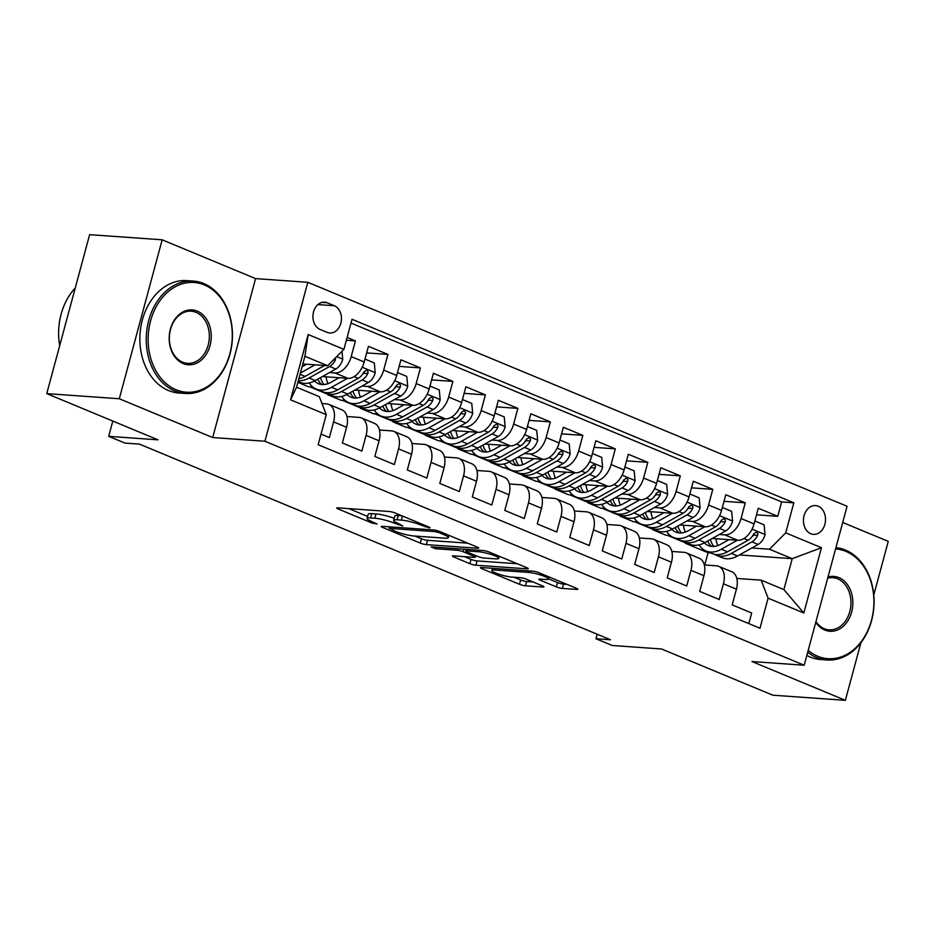<?xml version="1.0" encoding="UTF-8"?>
<svg xmlns="http://www.w3.org/2000/svg" width="935" height="935" viewBox="0 0 935 935"><rect width="100%" height="100%" fill="white"/><g stroke="black" fill="none" stroke-linecap="round" stroke-linejoin="round"><path stroke-width="1.4" d="M429.27 527.878L430.03 527.749L429.036 527.083L395.154 513.011A4.43 0.713 -164.9 0 0 389.112 511.492L337.851 507.857A4.43 0.713 -164.9 0 0 336.764 508.032A4.43 0.713 -164.9 0 0 338.19 508.979L372.072 523.062L377.05 524.009L371.674 521.52A14.154 2.267 -164.9 0 1 367.116 518.469A14.154 2.267 -164.9 0 1 370.587 517.92L374.853 518.224A14.154 2.267 -164.9 0 1 394.173 523.109L402.786 525.996L398.158 523.39A14.154 2.267 -164.9 0 1 393.612 520.351A14.154 2.267 -164.9 0 1 397.071 519.802L401.349 520.105A14.154 2.267 -164.9 0 1 420.656 524.979L429.27 527.878M818.195 506.232A14.422 11.021 94 0 0 815.507 505.59A14.422 11.021 94 0 0 803.703 517.406A14.422 11.021 94 0 0 810.774 533.721A14.422 11.021 94 0 0 813.462 534.364A14.422 11.021 94 0 0 825.266 522.548A14.422 11.021 94 0 0 818.195 506.232M556.36 586.888A4.43 0.713 -164.9 0 0 562.391 588.419L576.778 589.436A4.43 0.713 -164.9 0 0 577.853 589.26A4.43 0.713 -164.9 0 0 576.439 588.314L538.805 572.676A4.43 0.713 -164.9 0 0 532.775 571.156L481.502 567.533A4.43 0.713 -164.9 0 0 480.426 567.697A4.43 0.713 -164.9 0 0 481.841 568.655L519.474 584.282A4.43 0.713 -164.9 0 0 525.505 585.801L542.884 587.04A4.43 0.713 -164.9 0 0 543.971 586.864A4.43 0.713 -164.9 0 0 542.545 585.906L526.44 579.221A4.43 0.713 -164.9 0 0 520.398 577.701L511.784 577.082A11.839 1.893 -164.9 0 1 498.951 574.23A11.839 1.893 -164.9 0 1 491.833 570.467A11.839 1.893 -164.9 0 1 494.732 569.999L528.474 572.395A11.839 1.893 -164.9 0 1 541.318 575.247A11.839 1.893 -164.9 0 1 548.436 579.01A11.839 1.893 -164.9 0 1 545.537 579.478L539.916 579.081A4.43 0.713 -164.9 0 0 538.829 579.244A4.43 0.713 -164.9 0 0 540.255 580.203L556.36 586.888L557.517 582.598A4.43 0.713 -164.9 0 0 563.548 584.118L566.914 584.363M119.294 398.754L212.689 437.545L255.571 278.607L162.176 239.804L119.294 398.754L46.75 393.623L158.015 439.836L108.694 436.341L124.928 443.085L139.444 444.113L610.497 639.762L595.992 638.745L612.226 645.489L661.559 648.983L772.824 695.196L845.369 700.327L860.901 642.731M212.689 437.545L264.921 441.238L804.193 665.229L751.962 661.536L845.369 700.327M477.61 548.237A4.43 0.713 -164.9 0 0 478.685 548.074A4.43 0.713 -164.9 0 0 477.259 547.115L439.637 531.489A4.43 0.713 -164.9 0 0 433.595 529.97L382.333 526.335A4.43 0.713 -164.9 0 0 381.246 526.51A4.43 0.713 -164.9 0 0 382.672 527.457L420.306 543.095A4.43 0.713 -164.9 0 0 426.337 544.614L477.61 548.237L477.843 547.372M489.227 552.082L526.849 567.72A4.43 0.713 -164.9 0 1 528.275 568.667A4.43 0.713 -164.9 0 1 527.188 568.842L475.927 565.207A4.43 0.713 -164.9 0 1 469.884 563.688L453.779 556.991A4.43 0.713 -164.9 0 1 452.365 556.044A4.43 0.713 -164.9 0 1 453.44 555.869L474.232 557.342A4.43 0.713 -164.9 0 0 475.319 557.167A4.43 0.713 -164.9 0 0 473.893 556.22L463.211 551.779A4.43 0.713 -164.9 0 0 457.18 550.259L435.523 548.728L431.07 546.87L483.185 550.563A4.43 0.713 -164.9 0 1 489.227 552.082M873.781 595.022L888.25 541.377L842.715 522.466M46.75 393.623L89.631 234.673L162.176 239.804M756.485 514.823L777.756 516.33L758.273 508.231L754.042 523.904L741.046 518.516A18.034 11.278 112.6 0 1 724.8 534.878L719.342 534.493M724.006 501.324L745.277 502.831L725.782 494.732L721.551 510.416L708.555 505.017A18.034 11.278 112.6 0 1 692.309 521.379L686.851 520.994M691.514 487.836L712.786 489.344L693.291 481.244L689.06 496.917L676.075 491.529A18.034 11.278 112.6 0 1 659.829 507.892L654.371 507.506M659.035 474.337L680.306 475.845L660.811 467.745L656.58 483.43L643.584 478.03A18.034 11.278 112.6 0 1 627.338 494.393L621.88 494.007M626.543 460.85L647.815 462.358L628.32 454.258L624.089 469.931L611.093 464.543A18.034 11.278 112.6 0 1 594.859 480.906L589.401 480.52M594.052 447.351L615.323 448.858L595.84 440.759L591.61 456.444L578.613 451.044A18.034 11.278 112.6 0 1 562.367 467.406L556.909 467.021M561.573 433.863L582.844 435.371L563.349 427.272L559.118 442.945L546.122 437.557A18.034 11.278 112.6 0 1 529.876 453.919L524.418 453.533M529.081 420.364L550.353 421.872L530.858 413.773L526.627 429.457L513.642 424.058A18.034 11.278 112.6 0 1 497.397 440.42L491.939 440.034M496.602 406.877L517.873 408.385L498.378 400.285L494.147 415.958L481.151 410.57A18.034 11.278 112.6 0 1 464.905 426.933L459.447 426.547M464.111 393.378L485.382 394.886L465.887 386.786L461.656 402.471L448.66 397.071A18.034 11.278 112.6 0 1 432.426 413.434L426.968 413.048M431.619 379.891L452.891 381.398L433.408 373.299L429.177 388.972L416.18 383.584A18.034 11.278 112.6 0 1 399.935 399.946L394.476 399.561M399.14 366.391L420.411 367.899L400.916 359.8L396.685 375.484L383.689 370.085A18.034 11.278 112.6 0 1 367.443 386.447L361.985 386.061M366.649 352.904L387.92 354.412L368.425 346.312L364.194 361.985A18.034 11.278 112.6 0 1 347.96 378.348L322.411 376.548M321.032 434.109L329.354 437.568L333.585 421.884A18.034 11.278 112.6 0 0 328.898 404.423A18.034 11.278 112.6 0 0 326.619 403.885L321.979 403.558M328.898 404.423L341.894 409.81A18.034 11.278 112.6 0 1 346.581 427.283L342.35 442.968L361.845 451.067L366.076 435.383A18.034 11.278 112.6 0 0 361.377 417.91A18.034 11.278 112.6 0 0 359.098 417.384L346.967 416.519M361.377 417.91L374.374 423.31A18.034 11.278 -67.4 0 1 379.072 440.782L374.841 456.455L394.325 464.555L398.555 448.87A18.034 11.278 112.6 0 0 393.869 431.409A18.034 11.278 112.6 0 0 391.59 430.871L379.458 430.018M393.869 431.409L406.865 436.797A18.034 11.278 -67.4 0 1 411.552 454.27L407.321 469.954L426.816 478.054L431.047 462.369A18.034 11.278 112.6 0 0 426.36 444.896A18.034 11.278 112.6 0 0 424.081 444.37L411.949 443.506M426.36 444.896L439.345 450.296A18.034 11.278 -67.4 0 1 444.043 467.769L439.812 483.442L459.307 491.541L463.538 475.857A18.034 11.278 112.6 0 0 458.84 458.395A18.034 11.278 112.6 0 0 456.56 457.858L444.429 457.005M458.84 458.395L471.836 463.783A18.034 11.278 -67.4 0 1 476.523 481.256L472.292 496.941L491.787 505.04L496.017 489.356A18.034 11.278 112.6 0 0 491.331 471.883A18.034 11.278 112.6 0 0 489.052 471.357L476.92 470.492M491.331 471.883L504.327 477.282A18.034 11.278 -67.4 0 1 509.014 494.755L504.783 510.428L524.278 518.528L528.509 502.843A18.034 11.278 112.6 0 0 523.81 485.382A18.034 11.278 112.6 0 0 521.531 484.844L509.4 483.991M523.81 485.382L536.807 490.77A18.034 11.278 -67.4 0 1 541.505 508.243L537.274 523.927L556.757 532.027L560.988 516.342A18.034 11.278 112.6 0 0 556.302 498.869A18.034 11.278 112.6 0 0 554.023 498.343L541.891 497.478M556.302 498.869L569.298 504.269A18.034 11.278 -67.4 0 1 573.985 521.742L569.754 537.415L589.249 545.514L593.48 529.829A18.034 11.278 112.6 0 0 588.793 512.368A18.034 11.278 112.6 0 0 586.514 511.831L574.382 510.977M588.793 512.368L601.778 517.756A18.034 11.278 -67.4 0 1 606.476 535.229L602.245 550.914L621.74 559.013L625.971 543.328A18.034 11.278 112.6 0 0 621.272 525.856A18.034 11.278 112.6 0 0 618.993 525.33L606.862 524.465M621.272 525.856L634.269 531.255A18.034 11.278 -67.4 0 1 638.956 548.728L634.725 564.401L654.219 572.5L658.45 556.816A18.034 11.278 112.6 0 0 653.764 539.355A18.034 11.278 112.6 0 0 651.485 538.817L639.353 537.964M653.764 539.355L666.76 544.743A18.034 11.278 -67.4 0 1 671.447 562.216L667.216 577.9L686.711 586L690.942 570.315A18.034 11.278 112.6 0 0 686.243 552.842A18.034 11.278 112.6 0 0 683.964 552.316L671.833 551.451M686.243 552.842L699.24 558.242A18.034 11.278 -67.4 0 1 703.938 575.715L699.707 591.387L719.19 599.487L723.421 583.802A18.034 11.278 112.6 0 0 718.735 566.341A18.034 11.278 112.6 0 0 716.455 565.804L704.324 564.95M655.377 529.958L652.84 529.783L654.114 529.432M670.173 535.486L665.837 535.182L652.84 529.783M754.042 523.904A18.034 11.278 -67.4 0 1 737.797 540.266L712.248 538.466M622.897 516.471L620.349 516.284L621.623 515.945M637.682 521.999L633.346 521.683L620.349 516.284M721.551 510.416A18.034 11.278 -67.4 0 1 705.306 526.779L679.768 524.967M590.406 502.972L587.87 502.796L589.143 502.446M605.202 508.5L600.866 508.196L587.87 502.796M689.06 496.917A18.034 11.278 -67.4 0 1 672.826 513.28L647.277 511.48M557.926 489.484L555.378 489.297L556.652 488.958M572.711 495.012L568.375 494.697L555.378 489.297M656.58 483.43A18.034 11.278 -67.4 0 1 640.335 499.793L614.798 497.981M525.435 475.985L522.899 475.81L524.161 475.459M540.231 481.513L535.884 481.209L522.899 475.81M624.089 469.931A18.034 11.278 -67.4 0 1 607.844 486.293L582.306 484.494M492.944 462.498L490.408 462.311L491.681 461.972M507.74 468.026L503.404 467.71L490.408 462.311M591.61 456.444A18.034 11.278 -67.4 0 1 575.364 472.806L549.815 470.995M460.464 448.999L457.916 448.823L459.19 448.473M475.249 454.527L470.913 454.223L457.916 448.823M559.118 442.945A18.034 11.278 -67.4 0 1 542.873 459.307L517.335 457.507M427.973 435.511L425.437 435.324L426.711 434.985M442.769 441.039L438.433 440.724L425.437 435.324M526.627 429.457A18.034 11.278 -67.4 0 1 510.393 445.82L484.844 444.008M395.493 422.012L392.945 421.837L394.219 421.486M410.278 427.54L405.942 427.237L392.945 421.837M494.147 415.958A18.034 11.278 -67.4 0 1 477.902 432.321L452.365 430.521M363.002 408.525L360.466 408.35L361.728 407.999M377.798 414.053L373.451 413.738L360.466 408.35M461.656 402.471A18.034 11.278 -67.4 0 1 445.411 418.833L419.873 417.022M330.511 395.026L327.975 394.85L329.249 394.5M345.307 400.554L340.971 400.25L327.975 394.85M429.177 388.972A18.034 11.278 -67.4 0 1 412.931 405.334L387.382 403.534M312.828 387.067L308.48 386.751L297.879 382.357M396.685 375.484A18.034 11.278 -67.4 0 1 380.44 391.847L354.903 390.035M320.015 329.412L327.168 332.381A13.978 10.671 94 0 0 329.774 333A13.978 10.671 94 0 0 341.205 321.546A13.978 10.671 94 0 0 334.356 305.745L327.203 302.776A13.978 10.671 94 0 0 324.597 302.157A13.978 10.671 94 0 0 313.167 313.611A13.978 10.671 94 0 0 320.015 329.412M264.921 441.238L307.802 282.3L847.075 506.279L804.193 665.229M777.756 516.33L781.648 501.931L793.827 502.796L352.016 319.291L343.905 349.363L327.659 365.725L302.846 363.96M793.827 502.796L785.716 532.868L821.456 547.711L803.831 613.009L768.103 598.166L759.98 628.238L318.169 444.721L326.28 414.661L290.551 399.818L308.164 334.52L343.905 349.363M346.347 340.27L355.44 340.913L351.209 356.597A18.034 11.278 112.6 0 1 334.964 372.96L329.506 372.574M748.818 623.598L751.682 612.986L732.187 604.887L736.418 589.202A18.034 11.278 -67.4 0 0 731.731 571.729L718.735 566.341M387.92 354.412L383.689 370.085M420.411 367.899L416.18 383.584M452.891 381.398L448.66 397.071M485.382 394.886L481.151 410.57M517.873 408.385L513.642 424.058M550.353 421.872L546.122 437.557M582.844 435.371L578.613 451.044M615.323 448.858L611.093 464.543M647.815 462.358L643.584 478.03M680.306 475.845L676.075 491.529M712.786 489.344L708.555 505.017M745.277 502.831L741.046 518.516M781.648 501.931L350.999 323.066M355.44 340.913L347.107 337.453M704.756 564.974L708.064 552.725L710.612 552.901M739.421 554.934L792.214 558.674L769.47 549.231L751.833 547.98M687.868 543.457L685.332 543.27L686.594 542.931M708.064 552.725L685.332 543.27M327.659 365.725L304.915 356.282L296.57 387.207L319.314 396.65L326.28 414.661M255.571 278.607L307.802 282.3M597.196 634.246L595.992 638.745M112.808 421.054L108.694 436.341M736.815 578.438L761.125 580.156L783.869 589.599L792.214 558.674L821.456 547.711M634.736 521.788L652.957 529.35M602.245 508.289L620.466 515.863M569.766 494.802L587.986 502.364M537.274 481.303L555.495 488.876M504.783 467.816L523.016 475.377M472.304 454.317L490.524 461.89M439.812 440.829L458.033 448.391M407.333 427.33L425.554 434.904M374.841 413.843L393.062 421.404M342.362 400.344L360.583 407.917M309.871 386.856L328.091 394.418M667.216 535.276L685.448 542.849M768.103 598.166L761.125 580.156M769.47 549.231L785.716 532.868M304.915 356.282L308.164 334.52M296.57 387.207L290.551 399.818M803.831 613.009L783.869 589.599M393.612 520.351L394.769 516.05A14.154 2.267 -164.9 0 1 398.228 515.501L401.746 515.746M394.149 518.341A14.154 2.267 -164.9 0 0 376.01 513.934L374.853 518.224M367.116 518.469L368.273 514.18A14.154 2.267 -164.9 0 1 371.744 513.631L376.01 513.934M348.86 508.64L367.665 516.447M414.871 536.059L421.463 538.794A4.43 0.713 -164.9 0 0 427.494 540.325L467.745 543.165M439.158 532.669L434.927 531.594L389.93 528.415L394.792 531.115A14.154 2.267 -164.9 0 0 414.111 536L444.873 538.174A14.154 2.267 -164.9 0 0 448.332 537.625A14.154 2.267 -164.9 0 0 443.786 534.586L439.158 532.669L439.485 531.431M517.335 563.758L477.084 560.918L475.927 565.207M464.461 556.652L471.041 559.387A4.43 0.713 -164.9 0 0 477.084 560.918M495.807 558.873A11.839 1.893 -164.9 0 0 498.706 558.405A11.839 1.893 -164.9 0 0 491.588 554.642A11.839 1.893 -164.9 0 0 478.743 551.79L466.857 550.949A4.43 0.713 -164.9 0 0 465.77 551.112A4.43 0.713 -164.9 0 0 467.196 552.071L477.878 556.5A4.43 0.713 -164.9 0 0 483.921 558.031L495.807 558.873M548.483 578.835L557.517 582.598M514.04 577.246L520.631 579.981A4.43 0.713 -164.9 0 0 526.674 581.512L533.032 581.956M306.633 364.229L302.075 366.789M315.037 364.825L300.392 373.042M341.976 351.291L342.736 359.379A11.945 7.468 112.6 0 1 335.817 369.033L315.247 380.568A34.478 21.563 112.6 0 1 299.971 382.345L298.09 381.562M324.574 365.503L305.172 376.384A34.478 21.563 112.6 0 1 298.826 378.839M298.3 380.802A34.478 21.563 -67.4 0 0 309.076 377.997L329.634 366.473A11.945 7.468 -67.4 0 0 335.338 360.01L335.49 357.836M204.356 284.93A54.99 42.005 94 0 0 150.582 320.869A54.99 42.005 94 0 0 176.084 389.743A54.99 42.005 94 0 0 229.858 353.792A54.99 42.005 94 0 0 204.356 284.93M174.857 390.97A56.345 43.033 -86 0 1 147.251 327.238A56.345 43.033 -86 0 1 193.323 281.073A56.345 43.033 -86 0 1 203.842 283.574A56.345 43.033 -86 0 1 231.448 347.306A56.345 43.033 -86 0 1 185.375 393.471A56.345 43.033 -86 0 1 174.857 390.97M197.285 311.133A27.501 21.002 -86 0 1 210.036 345.564A27.501 21.002 -86 0 1 183.143 363.54A27.501 21.002 -86 0 1 170.404 329.108A27.501 21.002 -86 0 1 197.285 311.133M182.629 362.184A26.145 19.974 94 0 0 187.503 363.353A26.145 19.974 94 0 0 208.879 341.929A26.145 19.974 94 0 0 196.069 312.36A26.145 19.974 94 0 0 191.196 311.191A26.145 19.974 94 0 0 169.819 332.615A26.145 19.974 94 0 0 182.629 362.184M59.688 345.681A56.345 43.033 -86 0 1 75.244 288.003M185.375 393.471L178.994 393.027A56.345 43.033 -86 0 1 168.475 390.514A56.345 43.033 -86 0 1 140.869 326.794A56.345 43.033 -86 0 1 186.942 280.617L193.323 281.073M808.191 650.421A54.99 42.005 94 0 0 817.693 656.23A54.99 42.005 94 0 0 871.467 620.291A54.99 42.005 94 0 0 845.965 551.416A54.99 42.005 94 0 0 835.563 548.962M835.925 547.641A56.345 43.033 -86 0 1 845.45 550.06A56.345 43.033 -86 0 1 873.056 613.792A56.345 43.033 -86 0 1 826.984 659.97A56.345 43.033 -86 0 1 816.465 657.457A56.345 43.033 -86 0 1 807.688 652.279M827.989 577.035A27.501 21.002 -86 0 1 838.894 577.62A27.501 21.002 -86 0 1 851.645 612.051A27.501 21.002 -86 0 1 824.763 630.026A27.501 21.002 -86 0 1 815.764 622.348M815.928 621.74A26.145 19.974 94 0 0 824.238 628.682A26.145 19.974 94 0 0 829.111 629.839A26.145 19.974 94 0 0 850.488 608.416A26.145 19.974 94 0 0 837.678 578.847A26.145 19.974 94 0 0 832.804 577.69A26.145 19.974 94 0 0 827.685 578.181M826.984 659.97L820.603 659.514A56.345 43.033 -86 0 1 810.084 657.013A56.345 43.033 -86 0 1 806.835 655.458M339.125 377.728L331.142 382.205A28.623 17.894 112.6 0 1 318.461 383.677A28.623 17.894 112.6 0 1 314.522 380.954M347.516 378.324L331.493 387.312A34.478 21.563 112.6 0 1 316.217 389.089A34.478 21.563 112.6 0 1 309.24 382.941M364.989 359.063L374.292 362.932L375.216 372.866A11.945 7.468 112.6 0 1 368.296 382.52L347.726 394.056A34.478 21.563 112.6 0 1 332.463 395.832L326.28 393.273A34.478 21.563 -67.4 0 0 341.555 391.496L362.125 379.961A11.945 7.468 -67.4 0 0 367.817 373.497L368.086 371.733L366.695 370.061L363.925 371.885A11.945 7.468 112.6 0 1 358.222 378.336L337.664 389.872A34.478 21.563 112.6 0 1 322.388 391.648L316.217 389.089M327.998 383.642A28.623 17.894 112.6 0 1 326.081 376.805M324.398 392.314A34.478 21.563 -67.4 0 0 326.28 393.273M317.783 379.142A28.623 17.894 -67.4 0 0 321.745 384.495M324.024 384.519A28.623 17.894 112.6 0 1 320.565 377.588M367.817 373.497L363.645 373.205A6.089 3.81 112.6 0 1 362.394 374.444M371.604 391.216L363.621 395.692A28.623 17.894 112.6 0 1 350.952 397.176A28.623 17.894 112.6 0 1 347.002 394.453M380.007 391.812L363.972 400.811A34.478 21.563 112.6 0 1 348.697 402.588A34.478 21.563 112.6 0 1 341.731 396.44M397.48 372.562L406.772 376.419L407.707 386.365A11.945 7.468 112.6 0 1 400.788 396.019L380.218 407.555A34.478 21.563 112.6 0 1 364.942 409.331L358.771 406.76A34.478 21.563 -67.4 0 0 374.047 404.984L394.617 393.46A11.945 7.468 -67.4 0 0 400.309 386.996L400.577 385.232L399.175 383.56L396.405 385.372A11.945 7.468 112.6 0 1 390.713 391.835L370.143 403.371A34.478 21.563 112.6 0 1 354.868 405.147L348.697 402.588M360.489 397.13A28.623 17.894 112.6 0 1 358.572 390.304M356.889 405.802A34.478 21.563 -67.4 0 0 358.771 406.76M350.274 392.63A28.623 17.894 -67.4 0 0 354.225 397.983M356.504 398.006A28.623 17.894 112.6 0 1 353.044 391.075M400.309 386.996L396.136 386.693A6.089 3.81 112.6 0 1 394.874 387.943M404.095 404.715L396.113 409.191A28.623 17.894 112.6 0 1 383.432 410.664A28.623 17.894 112.6 0 1 379.493 407.94M412.487 405.311L396.463 414.298A34.478 21.563 112.6 0 1 381.188 416.075A34.478 21.563 112.6 0 1 374.21 409.927M429.96 386.05L439.263 389.918L440.186 399.853A11.945 7.468 112.6 0 1 433.267 409.507L412.709 421.042A34.478 21.563 112.6 0 1 397.433 422.819L391.262 420.259A34.478 21.563 -67.4 0 0 406.526 418.483L427.096 406.947A11.945 7.468 -67.4 0 0 432.788 400.484L433.057 398.719L431.666 397.048L428.896 398.871A11.945 7.468 112.6 0 1 423.204 405.322L402.634 416.858A34.478 21.563 112.6 0 1 387.359 418.635L381.188 416.075M392.969 410.629A28.623 17.894 112.6 0 1 391.052 403.791M389.369 419.301A34.478 21.563 -67.4 0 0 391.262 420.259M382.754 406.129A28.623 17.894 -67.4 0 0 386.716 411.482M388.995 411.505A28.623 17.894 112.6 0 1 385.536 404.575M432.788 400.484L428.616 400.192A6.089 3.81 112.6 0 1 427.365 401.431M436.575 418.202L428.604 422.678A28.623 17.894 112.6 0 1 415.923 424.163A28.623 17.894 112.6 0 1 411.973 421.44M444.978 418.798L428.943 427.798A34.478 21.563 112.6 0 1 413.679 429.574A34.478 21.563 112.6 0 1 406.702 423.426M462.451 399.549L471.754 403.406L472.678 413.352A11.945 7.468 112.6 0 1 465.759 423.006L445.189 434.541A34.478 21.563 112.6 0 1 429.913 436.318L423.742 433.746A34.478 21.563 -67.4 0 0 439.018 431.97L459.588 420.446A11.945 7.468 -67.4 0 0 465.279 413.983L465.548 412.218L464.157 410.547L461.376 412.358A11.945 7.468 112.6 0 1 455.684 418.822L435.114 430.357A34.478 21.563 112.6 0 1 419.85 432.134L413.679 429.574M425.46 424.116A28.623 17.894 112.6 0 1 423.543 417.291M421.86 432.788A34.478 21.563 -67.4 0 0 423.742 433.746M415.245 419.616A28.623 17.894 -67.4 0 0 419.196 424.969M421.475 424.993A28.623 17.894 112.6 0 1 418.015 418.062M465.279 413.983L461.107 413.679A6.089 3.81 112.6 0 1 459.856 414.93M469.066 431.701L461.084 436.177A28.623 17.894 112.6 0 1 448.403 437.65A28.623 17.894 112.6 0 1 444.464 434.927M477.469 432.297L461.434 441.285A34.478 21.563 112.6 0 1 446.159 443.061A34.478 21.563 112.6 0 1 439.193 436.914M494.931 413.036L504.234 416.905L505.169 426.839A11.945 7.468 112.6 0 1 498.25 436.493L477.68 448.029A34.478 21.563 112.6 0 1 462.404 449.805L456.233 447.246A34.478 21.563 -67.4 0 0 471.509 445.469L492.067 433.933A11.945 7.468 -67.4 0 0 497.771 427.47L498.028 425.705L496.637 424.034L493.867 425.857A11.945 7.468 112.6 0 1 488.175 432.309L467.605 443.844A34.478 21.563 112.6 0 1 452.33 445.621L446.159 443.061M457.951 437.615A28.623 17.894 112.6 0 1 456.035 430.778M454.34 446.287A34.478 21.563 -67.4 0 0 456.233 447.246M447.725 433.115A28.623 17.894 -67.4 0 0 451.687 438.468M453.966 438.492A28.623 17.894 112.6 0 1 450.506 431.561M497.771 427.47L493.587 427.178A6.089 3.81 112.6 0 1 492.336 428.417M501.557 445.189L493.575 449.665A28.623 17.894 112.6 0 1 480.894 451.149A28.623 17.894 112.6 0 1 476.955 448.426M509.949 445.785L493.925 454.784A34.478 21.563 112.6 0 1 478.65 456.56A34.478 21.563 112.6 0 1 471.672 450.413M527.422 426.535L536.725 430.392L537.648 440.338A11.945 7.468 112.6 0 1 530.729 449.992L510.159 461.528A34.478 21.563 112.6 0 1 494.895 463.304L488.713 460.733A34.478 21.563 -67.4 0 0 503.988 458.956L524.558 447.421A11.945 7.468 -67.4 0 0 530.25 440.969L530.519 439.205L529.128 437.533L526.358 439.345A11.945 7.468 112.6 0 1 520.655 445.808L500.096 457.344A34.478 21.563 112.6 0 1 484.821 459.12L478.65 456.56M490.431 451.102A28.623 17.894 112.6 0 1 488.514 444.277M486.831 459.775A34.478 21.563 -67.4 0 0 488.713 460.733M480.216 446.603A28.623 17.894 -67.4 0 0 484.178 451.956M486.457 451.979A28.623 17.894 112.6 0 1 482.998 445.048M530.25 440.969L526.078 440.666A6.089 3.81 112.6 0 1 524.827 441.916M534.037 458.688L526.054 463.164A28.623 17.894 112.6 0 1 513.385 464.637A28.623 17.894 112.6 0 1 509.435 461.913M542.44 459.284L526.405 468.271A34.478 21.563 112.6 0 1 511.129 470.048A34.478 21.563 112.6 0 1 504.164 463.9M559.913 440.023L569.205 443.891L570.14 453.826A11.945 7.468 112.6 0 1 563.221 463.479L542.651 475.015A34.478 21.563 112.6 0 1 527.375 476.792L521.204 474.232A34.478 21.563 -67.4 0 0 536.48 472.455L557.05 460.92A11.945 7.468 -67.4 0 0 562.741 454.457L563.01 452.692L561.608 451.021L558.838 452.844A11.945 7.468 112.6 0 1 553.146 459.295L532.576 470.831A34.478 21.563 112.6 0 1 517.3 472.607L511.129 470.048M522.922 464.601A28.623 17.894 112.6 0 1 521.005 457.764M519.322 473.274A34.478 21.563 -67.4 0 0 521.204 474.232M512.707 460.102A28.623 17.894 -67.4 0 0 516.658 465.455M518.937 465.466A28.623 17.894 112.6 0 1 515.477 458.547M562.741 454.457L558.569 454.165A6.089 3.81 112.6 0 1 557.307 455.403M566.528 472.175L558.546 476.651A28.623 17.894 112.6 0 1 545.865 478.136A28.623 17.894 112.6 0 1 541.926 475.412M574.92 472.771L558.896 481.77A34.478 21.563 112.6 0 1 543.621 483.547A34.478 21.563 112.6 0 1 536.643 477.399M592.393 453.522L601.696 457.379L602.619 467.325A11.945 7.468 112.6 0 1 595.7 476.979L575.142 488.514A34.478 21.563 112.6 0 1 559.866 490.291L553.695 487.719A34.478 21.563 -67.4 0 0 568.959 485.943L589.529 474.407A11.945 7.468 -67.4 0 0 595.221 467.956L595.49 466.191L594.099 464.52L591.329 466.331A11.945 7.468 112.6 0 1 585.637 472.794L565.067 484.33A34.478 21.563 112.6 0 1 549.792 486.106L543.621 483.547M555.402 478.089A28.623 17.894 112.6 0 1 553.485 471.263M551.802 486.761A34.478 21.563 -67.4 0 0 553.695 487.719M545.187 473.589A28.623 17.894 -67.4 0 0 549.149 478.942M551.428 478.965A28.623 17.894 112.6 0 1 547.968 472.035M595.221 467.956L591.049 467.652A6.089 3.81 112.6 0 1 589.798 468.902M599.008 485.674L591.037 490.15A28.623 17.894 112.6 0 1 578.356 491.623A28.623 17.894 112.6 0 1 574.406 488.9M607.411 486.27L591.376 495.258A34.478 21.563 112.6 0 1 576.112 497.034A34.478 21.563 112.6 0 1 569.135 490.887M624.884 467.009L634.187 470.878L635.11 480.812A11.945 7.468 112.6 0 1 628.191 490.466L607.621 502.001A34.478 21.563 112.6 0 1 592.346 503.778L586.175 501.218A34.478 21.563 -67.4 0 0 601.45 499.442L622.02 487.906A11.945 7.468 -67.4 0 0 627.712 481.443L627.981 479.678L626.59 478.007L623.809 479.83A11.945 7.468 112.6 0 1 618.117 486.282L597.547 497.817A34.478 21.563 112.6 0 1 582.283 499.594L576.112 497.034M587.893 491.588A28.623 17.894 112.6 0 1 585.976 484.751M584.293 500.26A34.478 21.563 -67.4 0 0 586.175 501.218M577.678 487.088A28.623 17.894 -67.4 0 0 581.628 492.441M583.908 492.453A28.623 17.894 112.6 0 1 580.448 485.534M627.712 481.443L623.54 481.151A6.089 3.81 112.6 0 1 622.289 482.39M631.499 499.161L623.516 503.638A28.623 17.894 112.6 0 1 610.835 505.122A28.623 17.894 112.6 0 1 606.897 502.399M639.902 499.757L623.867 508.757A34.478 21.563 112.6 0 1 608.591 510.533A34.478 21.563 112.6 0 1 601.626 504.386M657.363 480.508L666.667 484.365L667.602 494.311A11.945 7.468 112.6 0 1 660.671 503.965L640.113 515.501A34.478 21.563 112.6 0 1 624.837 517.277L618.666 514.706A34.478 21.563 -67.4 0 0 633.942 512.929L654.5 501.394A11.945 7.468 -67.4 0 0 660.203 494.942L660.461 493.177L659.07 491.506L656.3 493.318A11.945 7.468 112.6 0 1 650.608 499.781L630.038 511.316A34.478 21.563 112.6 0 1 614.762 513.093L608.591 510.533M620.384 505.075A28.623 17.894 112.6 0 1 618.467 498.25M616.773 513.747A34.478 21.563 -67.4 0 0 618.666 514.706M610.158 500.576A28.623 17.894 -67.4 0 0 614.12 505.928M616.399 505.952A28.623 17.894 112.6 0 1 612.939 499.021M660.203 494.942L656.019 494.638A6.089 3.81 112.6 0 1 654.769 495.889M663.99 512.66L656.008 517.137A28.623 17.894 112.6 0 1 643.327 518.609A28.623 17.894 112.6 0 1 639.388 515.886M672.382 513.257L656.358 522.244A34.478 21.563 112.6 0 1 641.083 524.021A34.478 21.563 112.6 0 1 634.105 517.873M689.855 493.996L699.158 497.864L700.081 507.798A11.945 7.468 112.6 0 1 693.162 517.452L672.592 528.988A34.478 21.563 112.6 0 1 657.317 530.764L651.146 528.205A34.478 21.563 -67.4 0 0 666.421 526.428L686.991 514.893A11.945 7.468 -67.4 0 0 692.683 508.43L692.952 506.665L691.561 504.993L688.791 506.817A11.945 7.468 112.6 0 1 683.088 513.268L662.529 524.804A34.478 21.563 112.6 0 1 647.254 526.58L641.083 524.021M652.864 518.574A28.623 17.894 112.6 0 1 650.947 511.737M649.264 527.246A34.478 21.563 -67.4 0 0 651.146 528.205M642.649 514.075A28.623 17.894 -67.4 0 0 646.611 519.428M648.89 519.439A28.623 17.894 112.6 0 1 645.43 512.52M692.683 508.43L688.511 508.137A6.089 3.81 112.6 0 1 687.26 509.376M696.47 526.148L688.487 530.624A28.623 17.894 112.6 0 1 675.818 532.108A28.623 17.894 112.6 0 1 671.868 529.385M704.873 526.744L688.838 535.743A34.478 21.563 112.6 0 1 673.562 537.52A34.478 21.563 112.6 0 1 666.597 531.372M722.346 507.495L731.637 511.351L732.572 521.298A11.945 7.468 112.6 0 1 725.654 530.951L705.083 542.487A34.478 21.563 112.6 0 1 689.808 544.264L683.637 541.692A34.478 21.563 -67.4 0 0 698.913 539.916L719.482 528.38A11.945 7.468 -67.4 0 0 725.174 521.929L725.443 520.164L724.041 518.493L721.271 520.304A11.945 7.468 112.6 0 1 715.579 526.767L695.009 538.303A34.478 21.563 112.6 0 1 679.733 540.079L673.562 537.52M685.355 532.062A28.623 17.894 112.6 0 1 683.438 525.236M681.755 540.734A34.478 21.563 -67.4 0 0 683.637 541.692M675.14 527.562A28.623 17.894 -67.4 0 0 679.09 532.915M681.37 532.938A28.623 17.894 112.6 0 1 677.91 526.008M725.174 521.929L721.002 521.625A6.089 3.81 112.6 0 1 719.74 522.875M728.961 539.647L720.978 544.123A28.623 17.894 112.6 0 1 708.298 545.596A28.623 17.894 112.6 0 1 704.359 542.873M737.353 540.243L721.329 549.231A34.478 21.563 112.6 0 1 706.054 551.007A34.478 21.563 112.6 0 1 699.076 544.86M754.826 520.982L764.129 524.851L765.052 534.785A11.945 7.468 112.6 0 1 758.133 544.439L737.563 555.974A34.478 21.563 112.6 0 1 722.299 557.751L716.128 555.191A34.478 21.563 -67.4 0 0 731.392 553.415L751.962 541.879A11.945 7.468 -67.4 0 0 757.654 535.416L757.923 533.651L756.532 531.98L753.762 533.803A11.945 7.468 112.6 0 1 748.07 540.255L727.5 551.79A34.478 21.563 112.6 0 1 712.225 553.567L706.054 551.007M717.835 545.561A28.623 17.894 112.6 0 1 715.918 538.724M714.235 554.233A34.478 21.563 -67.4 0 0 716.128 555.191M707.62 541.061A28.623 17.894 -67.4 0 0 711.582 546.414M713.861 546.426A28.623 17.894 112.6 0 1 710.401 539.507M757.654 535.416L753.481 535.124A6.089 3.81 112.6 0 1 752.231 536.363M737.797 540.266L724.8 534.878M705.306 526.779L692.309 521.379M672.826 513.28L659.829 507.892M640.335 499.793L627.338 494.393M607.844 486.293L594.859 480.906M575.364 472.806L562.367 467.406M542.873 459.307L529.876 453.919M510.393 445.82L497.397 440.42M477.902 432.321L464.905 426.933M445.411 418.833L432.426 413.434M412.931 405.334L399.935 399.946M380.44 391.847L367.443 386.447M347.96 378.348L334.964 372.96M346.581 427.283L333.585 421.884M736.418 589.202L723.421 583.802M703.938 575.715L690.942 570.315M671.447 562.216L658.45 556.816M638.956 548.728L625.971 543.328M606.476 535.229L593.48 529.829M573.985 521.742L560.988 516.342M541.505 508.243L528.509 502.843M509.014 494.755L496.017 489.356M476.523 481.256L463.538 475.857M444.043 467.769L431.047 462.369M411.552 454.27L398.555 448.87M379.072 440.782L366.076 435.383M364.194 361.985L351.209 356.597M321.932 302.402L327.203 302.776M317.912 304.576L334.356 305.745M420.995 523.752L420.656 524.979M402.436 516.038L401.349 520.105M398.228 515.501L397.071 519.802M398.894 523.693L398.555 524.932M394.582 521.578L394.173 523.109M371.744 513.631L370.587 517.92M372.41 521.823L372.072 523.062M338.482 507.904L338.19 508.979M425.378 525.575L425.051 526.802M427.494 540.325L426.337 544.614M421.463 538.794L420.306 543.095M382.964 526.382L382.672 527.457M435.301 530.215L434.927 531.594M390.339 526.908L389.93 528.415M444.113 533.347L443.786 534.586M527.422 567.977L527.188 568.842M471.041 559.387L469.884 563.688M454.071 555.916L453.779 556.991M474.232 554.981L473.893 556.22M463.912 549.196L463.211 551.779M457.577 548.751L457.18 550.259M435.932 547.22L435.523 548.728M479.152 550.271L478.743 551.79M467.266 549.429L466.857 550.949M540.547 579.127L540.255 580.203M528.883 570.876L528.474 572.395M495.129 568.492L494.732 569.999M543.118 586.175L542.884 587.04M526.674 581.512L525.505 585.801M520.631 579.981L519.474 584.282M482.133 567.568L481.841 568.655M577.012 588.571L576.778 589.436M563.548 584.118L562.391 588.419M342.713 359.122L336.682 356.621M305.172 376.384L300.065 374.257M315.247 380.568L309.076 377.997M335.817 369.033L329.634 366.473M333.456 359.87L335.338 360.01M375.192 372.621L362.219 367.233M337.664 389.872L331.493 387.312M347.726 394.056L341.555 391.496M358.222 378.336L354.108 376.63M368.296 382.52L362.125 379.961M407.683 386.108L394.699 380.72M370.143 403.371L363.972 400.811M380.218 407.555L374.047 404.984M390.713 391.835L386.599 390.129M400.788 396.019L394.617 393.46M440.175 399.607L427.19 394.219M402.634 416.858L396.463 414.298M412.709 421.042L406.526 418.483M423.204 405.322L419.079 403.616M433.267 409.507L427.096 406.947M472.654 413.095L459.669 407.707M435.114 430.357L428.943 427.798M445.189 434.541L439.018 431.97M455.684 418.822L451.57 417.115M465.759 423.006L459.588 420.446M505.145 426.594L492.161 421.206M467.605 443.844L461.434 441.285M477.68 448.029L471.509 445.469M488.175 432.309L484.05 430.603M498.25 436.493L492.067 433.933M537.625 440.081L524.652 434.693M500.096 457.344L493.925 454.784M510.159 461.528L503.988 458.956M520.655 445.808L516.541 444.102M530.729 449.992L524.558 447.421M570.116 453.58L557.131 448.192M532.576 470.831L526.405 468.271M542.651 475.015L536.48 472.455M553.146 459.295L549.032 457.589M563.221 463.479L557.05 460.92M602.607 467.068L589.623 461.68M565.067 484.33L558.896 481.77M575.142 488.514L568.959 485.943M585.637 472.794L581.512 471.088M595.7 476.979L589.529 474.407M635.087 480.567L622.102 475.179M597.547 497.817L591.376 495.258M607.621 502.001L601.45 499.442M618.117 486.282L614.003 484.575M628.191 490.466L622.02 487.906M667.578 494.054L654.594 488.666M630.038 511.316L623.867 508.757M640.113 515.501L633.942 512.929M650.608 499.781L646.482 498.075M660.671 503.965L654.5 501.394M700.058 507.553L687.085 502.153M662.529 524.804L656.358 522.244M672.592 528.988L666.421 526.428M683.088 513.268L678.974 511.562M693.162 517.452L686.991 514.893M732.549 521.04L719.564 515.652M695.009 538.303L688.838 535.743M705.083 542.487L698.913 539.916M715.579 526.767L711.465 525.061M725.654 530.951L719.482 528.38M765.04 534.539L752.056 529.14M727.5 551.79L721.329 549.231M737.563 555.974L731.392 553.415M748.07 540.255L743.944 538.548M758.133 544.439L751.962 541.879M389.626 526.849L389.17 528.532M448.952 535.358L448.332 537.625M475.74 555.612L475.319 557.167M499.278 556.267L498.706 558.405M466.249 549.359L465.77 551.112M548.997 576.918L548.436 579.01M492.418 568.305L491.833 570.467"/></g></svg>
